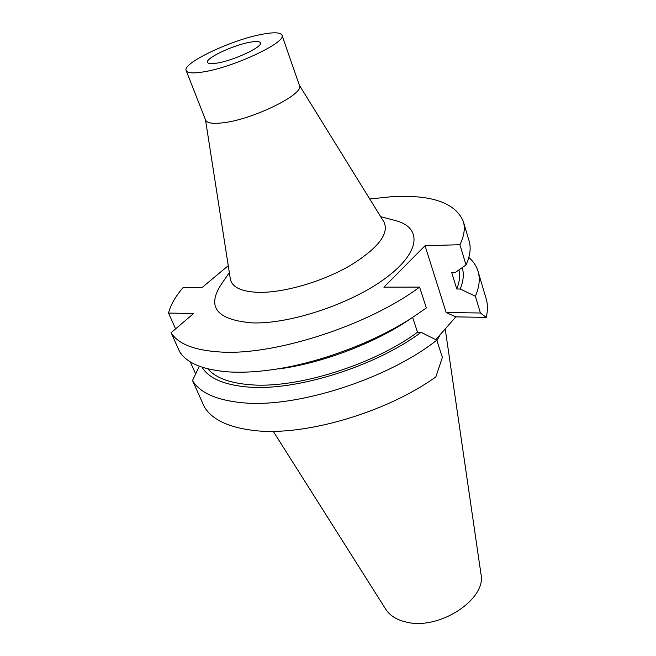 <?xml version="1.0" encoding="UTF-8"?>
<svg xmlns="http://www.w3.org/2000/svg" width="656" height="656" viewBox="0 0 656 656"><rect width="100%" height="100%" fill="white"/><g stroke="black" fill="none" stroke-linecap="round" stroke-linejoin="round"><path stroke-width="0.98" d="M273.232 431.295L385.794 609.326C389.869 615.623 396.691 619.863 406.244 622.06C439.012 630.646 486.818 599.223 480.979 574.115L445.219 328.91M436.937 340.587L440.381 334.404M192.528 380.521L204.295 406.777C211.855 419.561 228.493 427.466 254.2 430.508C303.859 436.543 385.761 412.837 435.822 376.946L442.382 357.372L436.798 340.177C387.302 379.324 295.864 408.368 242.285 402.727C216.464 400.193 199.875 392.788 192.528 380.521L199.285 366.204M435.756 339.652L455.813 316.873L486.227 317.389C487.867 310.641 487.851 304.474 486.186 298.874L478.076 271.404C480.258 278.685 479.356 286.975 475.387 296.266L480.405 312.994L446.137 312.51L455.813 316.873M270.953 369.894L271.281 369.845C255.692 371.993 241.629 372.69 229.075 371.927C203.13 369.968 186.607 363.145 179.506 351.468L171.093 332.707L193.635 313.511L168.551 313.068C170.609 304.933 175.447 296.438 183.065 287.59L202.032 287.549L228.255 265.688M369.738 198.989L390.968 196.759C431.123 194.356 455.239 202.565 463.308 221.392C465.325 228.116 464.202 235.898 459.93 244.713L425.047 245.721L446.137 312.51M171.093 332.707C178.038 343.99 194.512 350.427 220.539 352.018C274.511 355.667 368.262 325.442 419.586 287.098L383.899 287.172L425.047 245.721M229.338 272.634L221.162 284.507C206.443 307.156 216.882 319.956 252.494 322.9C291.034 324.162 353.322 303.006 387.278 276.898C421.57 250.822 421.644 226.828 394.592 220.359L380.66 216.652M190.265 361.833L195.627 373.879M168.551 313.068L175.587 328.877M468.827 257.455C473.37 261.4 476.461 266.049 478.076 271.404M486.227 317.389L480.405 312.994M462.201 267.615C464.128 273.896 463.472 281.03 460.225 289.001L456.756 289.001L451.705 272.568L455.19 272.535L465.998 264.95L459.93 244.713M460.225 289.001L475.387 296.266M465.998 264.95C470.147 255.938 471.18 247.96 469.106 241.006L463.308 221.392M456.756 289.001C459.561 281.973 460.282 275.618 458.905 269.936M436.798 340.177L421.086 332.33C375.503 366.45 295.749 391.345 248.025 387.024C224.114 384.974 208.78 378.356 202.032 367.18M207.87 368.861C215.504 377.79 229.666 383.088 250.371 384.752C296.504 388.819 373.1 365.048 417.536 332.231L421.086 332.33M412.616 317.422L417.536 332.231M279.226 368.877C320.595 363.285 370.361 344.876 405.416 322.203L412.362 317.586M271.281 369.845C317.299 363.629 373.092 342.99 412.083 317.766L426.351 307.951L419.586 287.098M205.5 119.827L230.289 278.718C231.863 287.443 241.802 292.002 260.096 292.379C285.221 292.502 323.08 281.326 350.214 265.549C378.266 248.107 389.492 233.561 383.899 221.892L299.316 85.124M186.173 70.61L205.615 120.122C206.952 123.082 212.585 123.992 222.532 122.852C252.535 119.786 305.065 93.865 299.415 85.419L281.957 35.17C287.156 42.107 233.085 67.584 202.901 71.98C192.897 73.546 187.321 73.087 186.173 70.61C181.917 63.091 232.954 39.204 263.146 34.087C274.315 32.078 280.588 32.439 281.957 35.17M250.28 42.181C233.585 44.928 205.041 58.31 207.509 62.386C208.165 63.788 211.33 64.026 217.005 63.107C233.7 60.582 263.163 46.707 260.416 42.812C259.686 41.336 256.307 41.123 250.28 42.181M405.416 322.203L412.083 317.766"/></g></svg>
